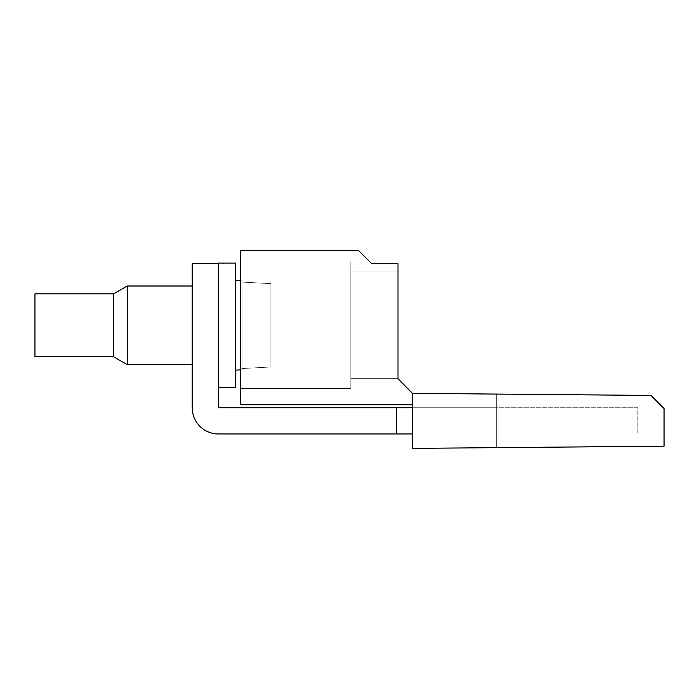 <?xml version="1.0" encoding="UTF-8"?>
<svg xmlns="http://www.w3.org/2000/svg" width="699" height="699" viewBox="0 0 699 699"><rect width="100%" height="100%" fill="white"/><g stroke="black" fill="none" stroke-linecap="round" stroke-linejoin="round"><path stroke-width="0.52" stroke-dasharray="3.5 2.62" d="M240.718 404.738L240.718 250.618L358.674 250.618L240.718 250.618L240.718 404.738L240.718 250.618L240.718 404.738L240.718 250.618L358.674 250.618L371.781 263.724L397.993 263.724L397.993 378.657L412.41 393.336L397.993 378.657L397.993 263.724L371.781 263.724L397.993 263.724L397.993 378.657L397.993 263.724L371.781 263.724L397.993 263.724L397.993 378.657L397.993 263.724L371.781 263.724L397.993 263.724L397.993 378.657L397.993 263.724L371.781 263.724L397.993 263.724L397.993 378.657L397.993 263.724L371.781 263.724L397.993 263.724L397.993 378.657L397.993 263.724L371.781 263.724L397.993 263.724L397.993 378.657L397.993 271.981L397.993 378.657L350.811 378.657L350.811 271.981L350.811 378.657L350.811 271.981L397.993 271.981L350.811 271.981L350.811 378.657L397.993 378.657L412.41 393.336L496.29 394.07L412.41 393.345L650.944 395.424L664.05 408.531L664.05 446.189L412.41 448.382L412.41 404.738L240.718 404.738L240.718 250.618L358.674 250.618L371.781 263.724L358.674 250.618L371.781 263.724L358.674 250.618L240.718 250.618L358.674 250.618L371.781 263.724L358.674 250.618L240.718 250.618L240.718 404.738L240.718 250.618L358.674 250.618L371.781 263.724L358.674 250.618L240.718 250.618L240.718 404.738L240.718 250.618L358.674 250.618L371.781 263.724L358.674 250.618L240.718 250.618L240.718 404.738L240.718 250.618L358.674 250.618L371.781 263.724L358.674 250.618L240.718 250.618L240.718 404.738L412.41 404.738L240.718 404.738M240.718 388.618L240.718 262.02L240.718 388.618L240.718 262.02L240.718 388.618L240.718 262.02L240.718 388.618L240.718 262.02L240.718 388.618L240.718 262.02L240.718 388.618L240.718 262.02L240.718 388.618L240.718 262.02L240.718 388.618L350.811 388.618L350.811 262.02L240.718 262.02L350.811 262.02L350.811 388.618L240.718 388.618L350.811 388.618L350.811 262.02L240.718 262.02L350.811 262.02L350.811 388.618L240.718 388.618L350.811 388.618L350.811 262.02L240.718 262.02L350.811 262.02L350.811 388.618L240.718 388.618L350.811 388.618L350.811 262.02L240.718 262.02L350.811 262.02L350.811 388.618L240.718 388.618L350.811 388.618L350.811 262.02L240.718 262.02L350.811 262.02L350.811 388.618L240.718 388.618L350.811 388.618L350.811 262.02L240.718 262.02L350.811 262.02L350.811 388.618L240.718 388.618L350.811 388.618L350.811 262.02L240.718 262.02L350.811 262.02L350.811 388.618L240.718 388.618M412.41 404.738L412.41 448.382L412.41 404.738L412.41 448.382L412.41 404.738L412.41 448.382L412.41 404.738L412.41 448.382L412.41 404.738L412.41 448.382L412.41 404.738L412.41 448.382L496.29 447.657L412.41 448.382L496.29 447.657L412.41 448.382L496.29 447.657L412.41 448.382L496.29 447.657L412.41 448.382L496.29 447.657L412.41 448.382L496.29 447.657L496.29 394.07L412.41 393.345L496.29 394.07L412.41 393.345L496.29 394.07L412.41 393.345L496.29 394.07L412.41 393.345L496.29 394.07L412.41 393.336L397.993 378.657L412.41 393.336L397.993 378.657L350.811 378.657L350.811 271.981L350.811 378.657L350.811 271.981L397.993 271.981L350.811 271.981L350.811 378.657L397.993 378.657L412.41 393.336L397.993 378.657L412.41 393.336L397.993 378.657L350.811 378.657L350.811 271.981L350.811 378.657L350.811 271.981L397.993 271.981L350.811 271.981L350.811 378.657L397.993 378.657L412.41 393.336L397.993 378.657L412.41 393.336L412.41 448.382L496.29 447.657L496.29 394.07L412.41 393.345M496.29 447.657L496.29 394.07L496.29 447.657M350.811 378.657L350.811 271.981L350.811 378.657L397.993 378.657M350.811 271.981L397.993 271.981M270.863 283.645L242.029 282.09L242.029 369.797L242.029 368.548L242.029 369.797L242.029 368.548L242.029 369.797L242.029 368.548L242.029 369.797L242.029 368.548L242.029 369.797L242.029 368.548L242.029 369.797L242.029 368.548L242.029 369.797L242.029 368.548L270.863 366.992L242.029 368.548L242.029 280.841L242.029 368.548L270.863 366.992L270.863 283.645L270.863 366.992L242.029 368.548L242.029 280.841L242.029 368.548L270.863 366.992L270.863 283.645L242.029 282.09L242.029 368.548L270.863 366.992L270.863 283.645L270.863 366.992L242.029 368.548L242.029 280.841L242.029 368.548L270.863 366.992L270.863 283.645L242.029 282.09L242.029 280.841L242.029 368.548L270.863 366.992L242.029 368.548L242.029 280.841L242.029 368.548L270.863 366.992L270.863 283.645L270.863 366.992L242.029 368.548L242.029 280.841L242.029 368.548L270.863 366.992L270.863 283.645L242.029 282.09L242.029 368.548L270.863 366.992L270.863 283.645L270.863 366.992L270.863 283.645L242.029 282.09L242.029 280.841L242.029 282.09L270.863 283.645L270.863 366.992L270.863 283.645L270.863 366.992L270.863 283.645L242.029 282.09L270.863 283.645L270.863 366.992L270.863 283.645L242.029 282.09L270.863 283.645L270.863 366.992L270.863 283.645L270.863 366.992L270.863 283.645L242.029 282.09L270.863 283.645L270.863 366.992L270.863 283.645L270.863 366.992L270.863 283.645L270.863 366.992L270.863 283.645L242.029 282.09L270.863 283.645M235.476 346.809L235.476 280.5L235.476 346.809M412.41 433.965L637.837 433.965L637.837 407.753L218.438 407.753L218.438 263.584L218.438 387.569L235.476 387.569L235.476 263.069L235.476 387.569L235.476 263.069L235.476 387.569L235.476 263.069L235.476 387.569L235.476 263.069L235.476 387.569L235.476 263.069L235.476 387.569L235.476 263.069L235.476 387.569L235.476 263.069L218.438 263.069L218.438 407.753L218.438 263.593L192.225 263.593L192.225 407.753A26.213 26.213 0 0 0 218.438 433.965L496.29 433.965L496.29 407.753L218.438 407.753L496.29 407.753L218.438 407.753L496.29 407.753L218.438 407.753L496.29 407.753L218.438 407.753L496.29 407.753L218.438 407.753L496.29 407.753L218.438 407.753L496.29 407.753L496.29 433.965L496.29 407.753L496.29 433.965L496.29 407.753L496.29 433.965L496.29 407.753L496.29 433.965L496.29 407.753L496.29 433.965L496.29 407.753L496.29 433.965L218.438 433.965A26.213 26.213 0 0 1 192.225 407.753L192.225 263.593L192.225 407.753A26.213 26.213 0 0 0 218.438 433.965A26.213 26.213 0 0 1 192.225 407.753A26.213 26.213 0 0 0 218.438 433.965L637.837 433.965L637.837 407.753L412.41 407.753M396.683 433.965L396.683 407.753M113.588 310.242L113.588 356.77L113.588 293.868L113.588 356.77L113.588 293.868L113.588 356.77L113.588 293.868L113.588 356.77L113.588 293.868L113.588 356.77L113.588 293.868L113.588 356.77L113.588 293.868L127.209 286.005L127.209 364.633L127.209 286.005L127.209 364.633L127.209 286.005L127.209 364.633L127.209 286.005L127.209 364.633L127.209 286.005L127.209 364.633L127.209 286.005L127.209 364.633L127.209 286.005L192.225 286.005L192.225 364.633L192.225 286.005L192.225 364.633L192.225 286.005L192.225 364.633L192.225 286.005L192.225 364.633L192.225 286.005L192.225 364.633L192.225 286.005L192.225 364.633L192.225 286.005L192.225 364.633L192.225 286.005L127.209 286.005L192.225 286.005L127.209 286.005L192.225 286.005L127.209 286.005L127.209 364.633L192.225 364.633L127.209 364.633L192.225 364.633L127.209 364.633L192.225 364.633L127.209 364.633L113.588 356.77L113.588 310.242M34.95 356.77L113.588 356.77L34.95 356.77L113.588 356.77L34.95 356.77L113.588 356.77L34.95 356.77L34.95 293.868L34.95 356.77L34.95 293.868L34.95 356.77L34.95 293.868L34.95 356.77L34.95 293.868L34.95 356.77L34.95 293.868L34.95 356.77L34.95 293.868L34.95 356.77L34.95 293.868L113.588 293.868L127.209 286.005M235.476 387.569L218.438 387.569L235.476 387.569L218.438 387.569L235.476 387.569L218.438 387.569L218.438 263.593L218.438 407.753L218.438 263.593L218.438 407.753L218.438 263.593L218.438 407.753L218.438 263.593L218.438 407.753L218.438 263.593L218.438 407.753L218.438 263.593L192.225 263.593L192.225 407.753L192.225 263.593L218.438 263.593L218.438 263.069L218.438 263.593L192.225 263.593L218.438 263.593L218.438 263.069L218.438 263.593L192.225 263.593L218.438 263.593L218.438 387.569L218.438 263.593L192.225 263.593L192.225 407.753A26.213 26.213 0 0 0 218.438 433.965A26.213 26.213 0 0 1 192.225 407.753A26.213 26.213 0 0 0 218.438 433.965A26.213 26.213 0 0 1 192.225 407.753L192.225 263.593L218.438 263.593L218.438 263.069L218.438 387.569L218.438 263.593L192.225 263.593L235.476 263.069M192.225 407.753A26.213 26.213 0 0 0 218.438 433.965A26.213 26.213 0 0 1 192.225 407.753L192.225 263.593L218.438 263.593L192.225 263.593L192.225 407.753A26.213 26.213 0 0 0 218.438 433.965A26.213 26.213 0 0 1 192.225 407.753M218.438 263.593L218.438 263.069M242.029 280.841L240.718 280.771M242.029 369.797L240.718 369.867M34.95 293.868L113.588 293.868M113.588 356.77L127.209 364.633"/><path stroke-width="1.05" d="M412.41 404.738L412.41 393.336L397.993 378.657L397.993 263.724L371.781 263.724L358.674 250.618L240.718 250.618L240.718 404.738L412.41 404.738L412.41 448.382L664.05 446.189L664.05 408.531L650.944 395.424L412.41 393.345M412.41 407.753L218.438 407.753L218.438 263.593L192.225 263.593L192.225 407.753A26.213 26.213 0 0 0 218.438 433.965L412.41 433.965M113.588 356.77L113.588 293.868L34.95 293.868L34.95 356.77L113.588 356.77L127.209 364.633L192.225 364.633M113.588 293.868L127.209 286.005L127.209 364.633M218.438 387.569L235.476 387.569L235.476 263.069L218.438 263.069L218.438 263.593M396.683 433.965L396.683 407.753M127.209 286.005L192.225 286.005M240.718 369.867L235.476 370.147M240.718 280.771L235.476 280.491"/></g></svg>
